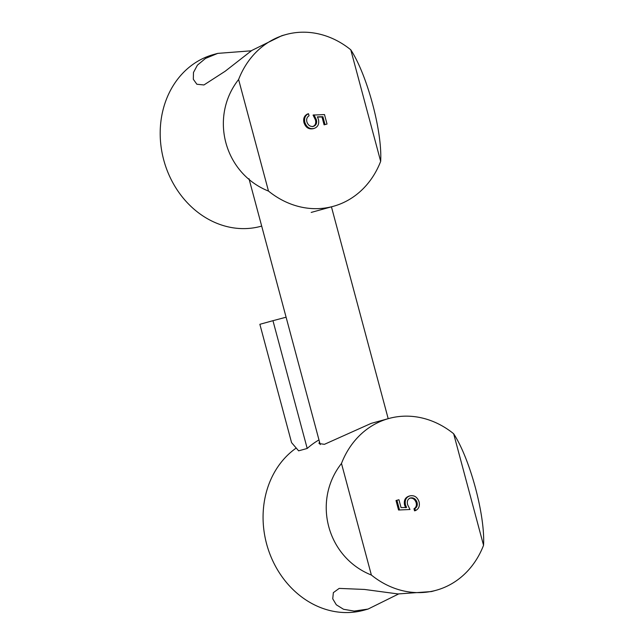 <?xml version="1.0" encoding="UTF-8"?>
<svg xmlns="http://www.w3.org/2000/svg" width="644" height="644" viewBox="0 0 644 644"><rect width="100%" height="100%" fill="white"/><g stroke="black" fill="none" stroke-linecap="round" stroke-linejoin="round"><path stroke-width="0.97" d="M380.668 161.354A89.089 76.201 -105.4 0 1 333.334 206.313A89.089 76.201 -105.4 0 1 332.69 206.483A89.089 76.201 -105.4 0 1 268.492 191.083C224.225 173.469 209.091 116.991 238.602 79.518A89.089 76.201 -105.4 0 1 285.936 34.559A89.089 76.201 -105.4 0 1 286.572 34.382A89.089 76.201 -105.4 0 1 350.771 49.789C367.257 75.066 382.391 131.545 380.668 161.354L350.771 49.789M285.936 34.559L281.863 35.678L251.868 50.417L225.159 71.259L203.931 84.96L196.863 84.243L193.321 79.276L193.474 72.474L197.418 65.149L205.508 58.419L217.736 53.38L213.671 54.499A89.089 76.201 74.6 0 0 163.809 160.275A89.089 76.201 74.6 0 0 260.426 226.43A89.089 76.201 74.6 0 0 261.07 226.253L261.681 226.084M217.736 53.38L251.297 50.804M238.602 79.518L268.492 191.083M312.565 126.627C315.319 125.548 316.276 123.302 315.439 119.889L313.065 115.067L324.496 114.568L327.031 124.05L325.003 124.59L322.902 116.725L317.363 116.862L318.474 119.478C319.352 124.155 317.846 127.158 313.95 128.47C309.531 129.251 306.488 127.182 304.821 122.255C304.016 118.158 305.248 115.316 308.508 113.722L309.064 115.799C306.987 117.055 306.254 119.068 306.882 121.837C308.122 125.363 310.319 126.876 313.467 126.377C316.22 125.298 317.178 123.052 316.341 119.639L313.966 114.817M327.031 124.05L324.101 124.839L321.992 116.975L317.484 117.087M313.95 128.47L313.048 128.72C308.629 129.5 305.586 127.432 303.92 122.505C303.115 118.407 304.346 115.566 307.607 113.972L308.508 113.722M315.439 119.889L316.341 119.639M303.92 122.505L304.821 122.255M321.992 116.975L322.902 116.725M324.101 124.839L325.003 124.59M341.481 463.463A89.089 76.201 -105.4 0 1 388.815 418.511A89.089 76.201 -105.4 0 1 389.451 418.334A89.089 76.201 -105.4 0 1 453.65 433.742C470.136 459.019 485.27 515.498 483.547 545.307A89.089 76.201 -105.4 0 1 436.213 590.258A89.089 76.201 -105.4 0 1 435.569 590.435A89.089 76.201 -105.4 0 1 371.371 575.036C327.104 557.414 311.97 500.935 341.481 463.463L371.371 575.036M388.815 418.511L371.194 423.374L324.415 444.328L319.013 443.539L319.448 441.671M286.097 317.202L272.959 320.688L307.204 448.466A89.089 76.201 -105.4 0 1 318.981 439.924M307.204 448.466L298.623 450.832L291.571 442.629L259.862 324.302L272.959 320.688M296.232 448.039A89.089 76.201 74.6 0 0 270.923 556.633A89.089 76.201 74.6 0 0 363.305 610.375A89.089 76.201 74.6 0 0 363.949 610.206L368.03 609.079L354.128 611.076L343.55 609.28L336.313 604.788L332.731 598.799L333.359 592.641L339.179 588.399L364.496 589.445L398.04 593.945L431.488 591.562L436.213 590.258M398.588 593.977L368.03 609.079M483.547 545.307L453.65 433.742M409.987 509.501L398.556 510.008L396.012 500.525L398.942 499.736L401.051 507.593L406.589 507.464L405.47 504.84C404.593 500.163 406.106 497.168 409.995 495.856C414.414 495.067 417.457 497.144 419.131 502.062C419.936 506.16 418.705 509.002 415.436 510.595L414.881 508.527C416.966 507.271 417.69 505.258 417.071 502.481C415.831 498.963 413.633 497.45 410.478 497.949C407.733 499.028 406.775 501.265 407.604 504.679L409.987 509.501L398.556 510.008M405.688 507.714L404.569 505.089C403.691 500.412 405.197 497.418 409.093 496.105L409.995 495.856M415.436 510.595L414.535 510.845L413.979 508.768C416.056 507.52 416.789 505.508 416.161 502.731C414.929 499.213 412.732 497.699 409.576 498.198M416.161 502.731L417.071 502.481M413.979 508.768L414.881 508.527M404.569 505.089L405.47 504.84M399.457 509.758L396.913 500.275M333.334 206.313L311.197 212.423M331.435 206.829L388.195 418.681M248.995 178.726L320.237 444.618"/></g></svg>
